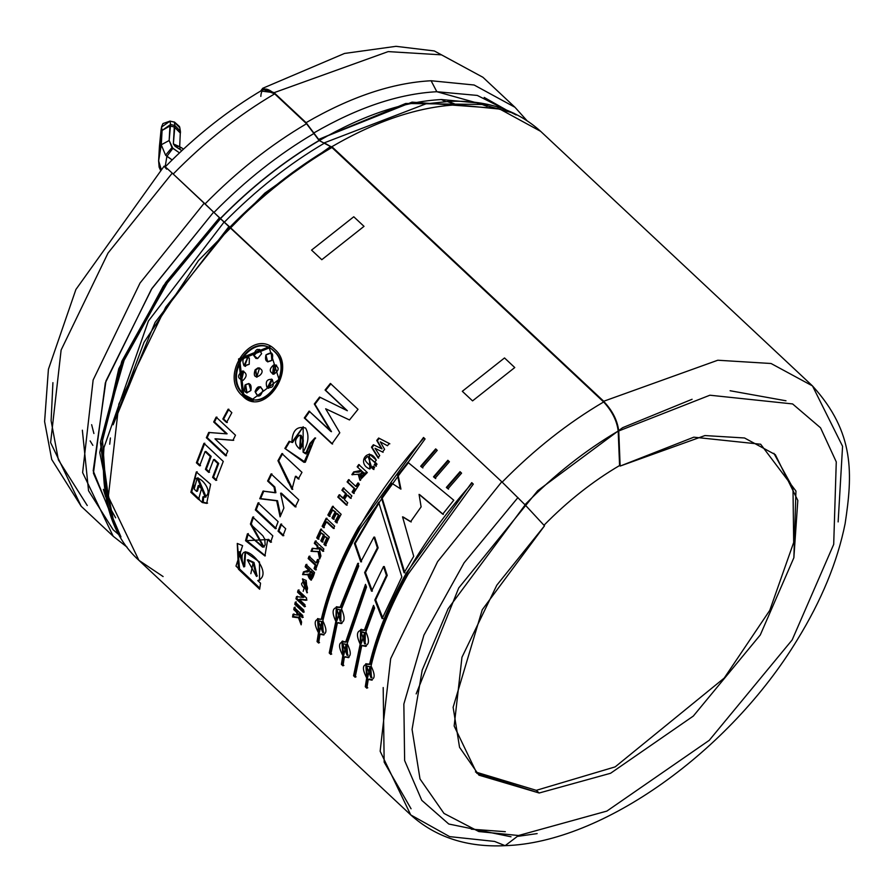 <?xml version="1.0" encoding="UTF-8"?>
<svg xmlns="http://www.w3.org/2000/svg" width="892" height="892" viewBox="0 0 892 892"><rect width="100%" height="100%" fill="white"/><g stroke="black" fill="none" stroke-linecap="round" stroke-linejoin="round"><path stroke-width="1.34" d="M161.118 129.574L158.631 160.839L161.151 169.201L158.631 160.839L161.196 129.173M183.484 149.131L181.277 147.615L178.868 148.585L181.856 150.648L175.088 146.288L173.36 143.891L175.088 146.288L179.024 146.455L173.36 143.891L174.297 126.987L169.959 125.973L169.157 140.512L172.858 148.328L166.904 156.323L165.165 166.782L166.904 156.323L172.156 159.936L165.577 155.186L161.274 144.894L162.088 130.444L161.274 144.894L165.577 155.186L171.978 147.581L169.157 140.512L161.307 144.749M514.138 113.329L436.824 91.72L431.104 80.748C392.38 82.822 350.701 96.793 306.079 122.661L274.067 92.679L260.709 90.995L262.727 88.275L274.067 92.679L388.198 51.602L441.495 54.858L482.94 77.292L441.495 54.858L388.198 51.602L274.067 92.679L306.079 122.661C350.701 96.793 392.38 82.822 431.104 80.748L474.131 85.008L514.952 107.263L474.131 85.008L431.104 80.748L436.824 91.72L477.287 95.433L516.134 114.968M119.182 535.044L93.192 470.775L105.97 380.973L151.986 288.372L213.612 212.129L204.257 203.12L140.044 283.02L93.136 380.014L82.621 472.593L113.195 536.248L82.621 472.593L93.136 380.014L140.044 283.02L204.257 203.12L172.245 173.137C164.072 165.566 162.21 164.24 166.637 169.157C162.21 164.24 164.072 165.566 172.245 173.137L108.032 253.038L61.124 350.032L50.61 442.61L81.183 506.277L50.61 442.61L61.124 350.032L108.032 253.038L172.245 173.137L213.612 212.129L151.406 289.253L105.323 382.924L93.437 473.228L120.955 536.917M163.102 576.555L138.907 560.332L108.322 496.666L118.848 404.087L165.756 307.093L229.969 227.192L224.126 221.985L148.395 321.042L103.963 447.572L148.395 321.042L224.126 221.985L213.612 212.129L219.465 217.771L163.37 285.931L118.803 368.675L99.748 452.5L113.273 519.4M447.338 101.576L456.815 104.821L499.832 109.092L540.663 131.347L499.832 109.092L456.815 104.821C418.114 106.895 376.469 120.844 331.88 146.678L603.706 401.255L717.792 360.234L771.056 363.501L812.489 385.924L771.056 363.501L717.792 360.234L603.706 401.255L331.88 146.678C376.469 120.844 418.114 106.895 456.815 104.821L448.453 101.454C485.884 99.681 516.624 109.649 540.663 131.347L812.489 385.924L842.572 446.279L838.134 521.92M108.746 509.823L100.395 442.343L121.803 361.316L165.622 282.664L219.465 217.771L220.48 218.718L168.254 281.337L125.036 357.112L102.201 436.01L107.096 503.545M324.32 142.82L425.852 103.862L324.32 142.82L331.813 147.37C295.899 168.488 262.07 195.225 230.314 227.571C262.07 195.225 295.899 168.488 331.813 147.37L331.367 146.957C295.453 168.064 261.612 194.802 229.868 227.148C261.612 194.802 295.453 168.064 331.367 146.957L324.32 142.82M445.654 101.61L441.417 99.536C403.697 101.565 363.111 115.168 319.648 140.367C363.111 115.168 403.697 101.565 441.417 99.536L481.914 103.327L441.417 99.536L445.654 101.61M812.489 385.924C855.25 432.876 852.529 474.566 845.125 523.615C837.476 561.715 821.521 600.461 797.258 639.854C729.946 750.841 602.869 842.65 505.14 845.672L518.52 835.514L606.872 811.084L709.263 740.315L792.163 639.932L833.697 544.376L836.272 461.889L820.54 427.803L792.598 403.931L709.898 395.212L618.747 430.959C617.431 420.4 612.391 410.51 603.616 401.311C612.391 410.51 617.431 420.4 618.747 430.959L709.898 395.212L792.598 403.931L820.54 427.803L836.272 461.889L833.697 544.376L792.163 639.932L709.263 740.315L606.872 811.084L518.52 835.514L505.14 845.672L494.581 841.424L449.613 836.618L410.721 814.909L380.148 751.242L390.674 658.664L437.582 561.67L501.783 481.769L229.969 227.192L165.756 307.093L118.848 404.087L108.322 496.666L138.907 560.332C112.113 536.215 100.461 498.628 103.963 447.572L103.896 448.23M603.616 401.311L331.813 147.37M498.137 108.456L412.037 102.134L318.634 139.408L319.648 140.367L318.634 139.408L405.704 103.483L488.292 104.554M331.913 147.481C295.988 168.588 262.159 195.315 230.404 227.661C262.159 195.315 295.988 168.588 331.913 147.481L603.739 402.058M502.151 482.148C533.918 449.78 567.78 423.031 603.728 401.913C567.78 423.031 533.918 449.78 502.151 482.148M383.515 566.543L384.296 566.554L383.515 566.543L386.426 575.429L374.841 599.981L382.144 618.635L374.841 599.981L386.426 575.429L383.515 566.543L371.551 591.206L364.627 572.586L377.372 547.799L373.938 537.073L360.769 561.871L354.414 543.473L378.665 502.218L401.824 576.912L382.144 618.635L401.824 576.912L378.665 502.218L354.414 543.473L360.769 561.871M341.536 609.013L358.74 566.074L357.77 563.365L358.74 566.074L341.536 609.013C345.996 619.238 344.624 623.854 337.399 622.85L330.787 654.46L329.226 652.989L335.827 621.389C331.133 611.221 332.515 606.605 339.963 607.541L357.77 563.365L339.963 607.541L340.844 607.318L358.573 563.309L340.844 607.318L336.306 606.772L335.827 621.389L336.719 621.111L336.474 606.738M374.607 608.065L373.547 605.367L374.607 608.065L365.876 631.815C370.347 642.039 368.965 646.655 361.739 645.652L355.139 677.262L353.567 675.79L360.178 644.191C355.484 634.022 356.856 629.406 364.315 630.343L373.547 605.367L364.315 630.343L365.196 630.12L373.926 606.348L365.196 630.12L360.658 629.574L360.178 644.191L361.07 643.913L360.814 629.54L361.55 629.273M422.329 467.598L420.678 466.237L435.675 448.888L437.247 450.348L422.329 467.598L420.678 466.237L421.236 466.572L436.177 449.3L435.675 448.888L420.678 466.237L422.886 467.943L421.236 466.572L436.177 449.3M447.996 488.805L446.346 487.445L460.027 471.69L461.588 473.15L447.996 488.805L446.346 487.445L446.892 487.79L460.517 472.102L460.027 471.69L446.346 487.445L448.553 489.15L446.892 487.79L460.517 472.102M330.954 383.783L325.647 390.328L347.356 410.744L320.161 397.341L314.932 404.243L330.865 431.472L314.307 403.987L319.559 397.052L346.776 410.432L325.067 390.016L330.386 383.448L358.026 409.328L349.497 419.954L325.658 408.781L339.807 432.754L331.935 443.837L304.295 417.958L309.1 411.123L331.512 431.695L314.932 404.243L320.161 397.341L347.356 410.744L325.647 390.328L330.954 383.783L330.386 383.448L325.067 390.016L347.356 410.744L319.559 397.052L314.307 403.987L330.865 431.472L309.1 411.123L304.295 417.958L331.935 443.837M298.285 478.971L295.43 476.295L291.996 489.362L277.947 460.707L281.917 453.56L301.975 472.336L298.285 478.971L295.43 476.295L296.2 476.328L295.43 476.295L291.996 489.362L278.717 460.74L277.947 460.707L288.529 482.828L289.32 482.828L292.788 489.351L278.717 460.74L282.675 453.615L278.717 460.74L277.947 460.707L281.917 453.56L301.975 472.336M278.126 521.642L258.078 502.865L278.126 521.642L275.394 528.711L255.346 509.934L258.078 502.865L255.346 509.934L256.205 509.767L258.925 502.731L256.205 509.767L255.346 509.934L275.394 528.711M272.818 535.836L252.759 517.048L250.418 524.039L251.299 523.816L250.418 524.039L263.463 547.097L247.418 533.84L262.582 547.13L265.18 544.979L264.723 538.857C261.022 534.085 268.715 541.087 250.418 524.039L252.759 517.048L272.818 535.836L270.633 542.314L267.689 539.56L245.545 540.686L247.418 533.84L245.545 540.686L246.448 540.396L248.31 533.572L246.448 540.396L245.545 540.686L264.924 555.972L267.689 539.56L268.57 539.337L267.689 539.56L270.633 542.314M302.745 615.491L294.182 607.474L293.78 609.626L296.367 612.046L297.493 615.123L292.989 614.265L292.565 617.019L298.474 617.755L292.565 617.019L292.989 614.265L297.493 615.123L296.367 612.046L293.78 609.626L294.182 607.474L302.745 615.491L302.343 617.643L298.552 614.097L301.596 621.969L301.15 624.824L298.474 617.755L299.389 617.376L293.49 616.617L293.914 613.886L293.49 616.617L292.565 617.019L299.389 617.376L298.474 617.755L301.15 624.824M306.647 598.153L298.084 590.136L297.56 592.199L303.146 597.439L296.49 596.603L303.146 597.439L297.56 592.199L298.084 590.136L306.647 598.153L306.09 600.316L299.288 599.424L305.008 604.787L304.54 606.816L295.977 598.8L296.49 596.603L295.977 598.8L296.891 598.476L297.393 596.28L296.891 598.476L295.977 598.8L304.54 606.816M306.212 580.469L303.18 591.329L306.212 580.469L302.421 578.953L306.948 592.834L306.212 580.469M319.637 559.106L318.098 551.702L310.996 551.301L312.211 548.324L317.541 548.948L316.905 545.748L314.318 543.317L315.322 540.998L323.885 549.015L322.882 551.334L319.091 547.788L320.908 556.006L319.637 559.106L318.098 551.702L318.935 551.591L311.843 551.167L313.047 548.201L311.843 551.167L310.996 551.301L318.935 551.591L310.996 551.301L312.211 548.324L318.377 548.836L317.742 545.636L315.155 543.217L316.158 540.909L315.155 543.217L314.318 543.317L317.742 545.636L316.905 545.748L317.742 545.636L318.377 548.836L317.541 548.948L316.905 545.748L314.318 543.317L315.322 540.998L323.885 549.015M334.656 526.157L326.182 518.219L334.656 526.157L333.463 528.488L326.439 521.898L323.573 527.663L322.123 526.302L326.182 518.219L322.123 526.302L322.926 526.269L326.963 518.219L322.926 526.269L322.123 526.302L323.573 527.663M344.379 499.62L347.746 502.776L346.386 505.095L337.823 497.078L339.194 494.759L342.929 498.26L345.65 493.744L341.915 490.243L343.331 487.935L351.894 495.952L350.478 498.26L347.1 495.093L344.379 499.62L347.746 502.776M358.238 474.299L351.849 474.655L353.678 471.913C358.885 472.637 361.238 472.046 360.747 470.14L357.179 466.795L358.762 464.531L367.326 472.548L358.238 474.299L358.918 474.488L358.238 474.299L359.877 480.152L367.326 472.548L358.762 464.531L357.179 466.795L357.848 466.995L359.42 464.743L357.848 466.995L357.179 466.795L360.747 470.14C361.238 472.046 358.885 472.637 353.678 471.913L361.416 470.352L353.678 471.913L351.849 474.655L358.238 474.299M377.026 464.163L375.621 462.848L377.026 464.163L375.677 465.992L374.272 464.676L375.621 462.848L374.272 464.676L374.908 464.922L376.246 463.104L374.908 464.922L374.272 464.676L375.677 465.992M389.28 443.491L378.654 438.028L376.736 440.436L381.43 448.587L373.358 444.74L381.43 448.587L376.736 440.436L378.654 438.028L389.28 443.491L387.451 445.744L380.282 441.841L384.597 449.334L382.501 451.999L375.053 448.308L379.736 455.589L378.03 457.83L371.485 447.171L373.358 444.74L382.021 448.888L377.327 440.737L379.234 438.34L389.849 443.815L378.654 438.028L379.234 438.34L377.327 440.737L376.736 440.436L382.021 448.888L373.358 444.74L371.485 447.171L372.098 447.45L373.96 445.03L372.098 447.45L371.485 447.171L378.03 457.83M232.924 440.325L214.961 438.875L227.861 450.962L225.676 455.823L206.353 437.727L208.717 432.464L226.323 433.824L213.701 421.994L216.154 417.11L235.488 435.218L232.924 440.325L214.961 438.875L215.775 438.797L214.961 438.875L227.861 450.962M201.514 488.638L198.247 485.571L196.597 491.403L194.155 489.106L196.597 491.403L198.247 485.571L201.514 488.638L198.559 499.464L190.843 492.25L202.272 502.519L202.863 496.889C219.845 494.859 189.94 461.599 194.155 489.106L197.21 478.045L205.238 497.167L202.863 496.889L202.272 502.519L206.676 503.389L210.624 484.3L196.307 471.98L190.843 492.25L191.747 491.949L196.586 471.924L191.747 491.949L190.843 492.25L198.559 499.464M270.287 346.297L238.554 358.974L242.724 396.07C217.982 375.889 252.369 326.472 275.048 349.619C298.04 369.243 263.664 418.671 242.724 396.07L252.603 401.065M215.897 480.42L212.619 477.354L217.849 463.561L213.589 459.57L208.706 472.403L205.439 469.337L210.322 456.514L205.06 451.586L199.663 465.858L196.396 462.792L203.934 443.324L223.268 461.42L215.897 480.42L212.619 477.354L213.489 477.164L218.696 463.427L214.437 459.447L213.589 459.57L214.437 459.447L218.696 463.427L217.849 463.561L218.696 463.427L213.489 477.164L212.619 477.354L217.849 463.561L213.589 459.57M231.842 412.662L228.129 409.183L231.842 412.662L226.568 422.496L222.844 419.017L228.129 409.183L222.844 419.017L223.636 419.017L228.887 409.227L223.636 419.017L222.844 419.017L226.568 422.496M369.812 469.025C355.696 463.416 368.786 445.498 376.29 460.149L374.629 462.39L369.31 457.429L367.303 456.626L365.129 458.967C364.705 460.406 366.813 463.004 371.44 466.761L369.812 469.025L369.288 453.995L376.29 460.149M374.618 467.453L373.213 466.137L374.618 467.453L373.291 469.292L371.886 467.965L373.213 466.137L371.886 467.965L372.522 468.2L373.848 466.371L372.522 468.2L371.886 467.965L373.291 469.292M359.331 484.289L357.893 482.94L355.696 486.296L348.582 479.628L355.696 486.296L357.893 482.94L359.331 484.289L353.522 493.321L352.084 491.971L354.213 488.593L347.1 481.925L348.582 479.628L347.1 481.925L347.813 482.07L349.285 479.785L347.813 482.07L347.1 481.925L354.927 488.738L347.813 482.07L354.927 488.738L354.213 488.593L352.084 491.971L352.786 492.094L354.927 488.738L352.786 492.094L352.084 491.971L353.522 493.321M332.738 509.945L335.069 512.131L332.738 509.945L329.293 516.356L327.855 515.007L332.571 506.277L341.134 514.294L336.518 522.801L335.08 521.452L338.402 515.253L336.518 513.491L333.418 519.255L331.969 517.895L335.069 512.131L335.838 512.164L332.738 509.945L335.838 512.164L335.069 512.131L331.969 517.895L332.749 517.906L335.838 512.164L332.749 517.906L331.969 517.895L333.418 519.255M321.098 532.814L323.428 534.999L321.098 532.814L318.165 539.214L316.716 537.854L320.752 529.134L329.315 537.162L325.368 545.659L323.93 544.298L326.762 538.121L324.878 536.36L322.235 542.113L320.786 540.753L323.428 534.999L324.242 534.944L321.098 532.814L324.242 534.944L323.428 534.999L320.786 540.753L321.611 540.675L324.242 534.944L321.611 540.675L320.786 540.753L322.235 542.113M315.489 569.932L314.04 568.572L315.289 565.216L308.175 558.548L309.045 556.262L316.158 562.919L317.474 559.552L318.923 560.912L315.489 569.932L314.04 568.572L314.909 568.394L316.147 565.049L309.033 558.392L308.175 558.548L315.289 565.216L316.147 565.049L315.289 565.216L314.04 568.572L316.348 569.754L314.909 568.394L316.147 565.049L309.033 558.392L309.903 556.106L309.033 558.392L308.175 558.548L309.045 556.262L316.158 562.919L317.017 562.763L318.321 559.407L317.017 562.763L316.158 562.919L317.474 559.552L318.923 560.912M307.628 574.281L302.589 574.593L303.47 571.895L308.766 570.133L305.187 566.788L305.989 564.513L314.553 572.53C312.222 581.194 309.914 581.785 307.628 574.281L308.498 574.069L307.628 574.281L311.018 580.201L314.553 572.53L305.989 564.513L305.187 566.788L306.067 566.587L306.859 564.324L306.067 566.587L305.187 566.788L308.766 570.133L309.635 569.932L306.067 566.587L309.635 569.932L307.506 571.995L303.47 571.895L302.589 574.593L307.628 574.281M303.358 612.347L294.795 604.33L295.252 602.156L303.804 610.173L303.358 612.347L294.795 604.33L295.709 603.984L294.795 604.33L295.252 602.156L303.804 610.173M259.639 589.233L235.99 566.086L242.613 545.625L240.282 552.65L243.772 566.944C232.857 529.703 277.947 572.764 257.755 580.569L260.542 583.178L259.639 589.233L238.443 569.174L237.261 543.44L242.613 545.625L240.282 552.65L238.577 552.081L243.772 566.944L244.687 566.565L245.59 551.735L244.687 566.565L243.772 566.944L245.122 551.88L259.483 561.96L259.55 580.257L257.755 580.569L258.669 580.179L257.755 580.569L260.542 583.178M282.976 535.802L278.048 531.186L280.779 524.128L285.708 528.744L282.976 535.802L278.048 531.186L278.906 531.019L281.627 523.983L278.906 531.019L278.048 531.186L280.779 524.128L285.708 528.744M263.831 491.024L260.598 498.617L277.512 500.702L280.657 515.509L277.512 500.702L259.75 498.74L263.006 491.113L275.093 492.752L274.011 487.043L267.611 481.044L271.079 473.897L298.72 499.776L295.241 506.924L280.59 493.209L283.879 508.05L280.088 516.836L276.687 500.791L277.512 500.702L260.598 498.617L263.831 491.024L263.006 491.113L259.75 498.74L276.687 500.791L280.088 516.836M304.339 462.346L284.871 448.42L285.618 448.509L289.855 441.417L289.131 441.306L284.871 448.42L303.96 462.324L314.965 437.872L309.925 443.447L305.555 453.76L303.079 452.166C308.699 454.061 310.985 451.162 309.925 443.447L314.965 437.872L305.32 462.246L284.871 448.42L289.131 441.306L291.851 442.387C292.308 430.568 296.88 425.774 305.588 428.015C309.424 435.073 308.587 443.123 303.079 452.166L303.168 426.777L291.851 442.387L292.576 442.499L303.28 426.822M435.162 478.201L433.512 476.841L447.851 460.283L449.412 461.755L435.162 478.201L433.512 476.841L434.058 477.187L448.353 460.696L447.851 460.283L433.512 476.841L435.72 478.547L434.058 477.187L448.353 460.696M371.05 666.001C375.967 676.091 375.03 680.563 368.262 679.403L366.835 688.223L365.274 686.751L366.69 677.942C361.55 667.93 362.475 663.47 369.489 664.529C376.524 634.725 388.89 604.085 406.574 572.608L471.723 482.65L473.295 484.111L408.146 574.08C390.462 605.534 378.097 636.174 371.05 666.001C378.097 636.174 390.462 605.534 408.146 574.08L473.295 484.111L471.723 482.65L406.574 572.608C388.89 604.085 376.524 634.725 369.489 664.529L370.392 664.217C385.745 602.535 419.697 542.146 472.225 483.063L471.723 482.65M347.178 643.645L366.523 587.048L365.497 584.349L366.523 587.048L347.178 643.645C352.095 653.736 351.158 658.207 344.379 657.047L342.963 665.867L341.391 664.395L342.818 655.587C337.678 645.574 338.603 641.103 345.617 642.173L365.497 584.349L345.617 642.173L346.52 641.861L365.865 585.319L346.52 641.861L341.881 641.426L342.818 655.587L343.732 655.207L342.149 641.348M322.837 620.843C329.873 591.017 342.238 560.377 359.922 528.911L425.071 438.953L423.499 437.481L358.35 527.451C340.666 558.916 328.301 589.567 321.265 619.371L317.541 618.624L318.466 632.774C313.326 622.772 314.263 618.301 321.265 619.371C328.301 589.567 340.666 558.916 358.35 527.451L423.499 437.481L425.071 438.953L359.922 528.911C342.238 560.377 329.873 591.017 322.837 620.843C327.743 630.934 326.818 635.405 320.038 634.245L318.611 643.065L317.05 641.593L318.466 632.774L317.05 641.593L317.976 641.192L319.392 632.406L318.466 632.774L319.392 632.406L317.808 618.546M453.772 500.211L407.9 462.312L397.609 475.458L400.307 488.861L397.609 475.458L407.9 462.312L453.772 500.211L442.711 514.16L419.073 494.391L421.113 506.879L410.576 521.742L402.548 516.825L413.721 556.307L404.098 572.787L381.497 497.97L391.822 483.252L400.943 489.117L398.222 475.737L408.48 462.636L398.222 475.737L397.609 475.458L400.943 489.117L391.822 483.252L381.497 497.97L382.177 498.16L392.458 483.497L391.822 483.252M484.2 97.429L506.288 109.95M91.642 424.681L93.894 433.512M90.137 440.916L92.857 445.342M110.708 512.989L101.22 445.587L122.137 363.914L166.146 284.347L220.48 218.718L501.783 481.769L437.582 561.67L390.674 658.664L380.148 751.242L410.721 814.909L138.907 560.332M518.52 835.514L478.814 831.556L443.993 813.426L420.009 778.961L412.071 729.422L422.195 670.148L448.096 608.768L525.143 504.917L501.783 481.769L525.143 504.917L448.096 608.768L422.195 670.148L412.071 729.422L420.009 778.961L443.993 813.426L478.814 831.556L518.52 835.514M618.747 430.959L620.152 466.07L693.82 437.18L760.653 444.227L795.943 491.057L793.869 557.723L760.296 634.948L693.307 716.075L610.563 773.275L539.158 793.01L478.926 775.159L459.547 747.306L453.125 707.278L482.249 609.771L544.51 525.834L525.143 504.917L544.51 525.834L496.811 585.197L461.967 657.248L454.151 726.021L476.863 773.308L539.158 793.01L610.563 773.275L693.307 716.075L760.296 634.948L793.869 557.723L797.816 500.445L775.315 454.641L744.53 437.983L704.936 435.564L620.152 466.07L619.583 465.535C592.812 481.267 567.602 501.192 543.942 525.299C567.602 501.192 592.812 481.267 619.583 465.535L618.747 430.959M539.158 793.01L536.282 790.334L475.447 771.948L536.282 790.334L539.158 793.01M773.866 453.314L792.988 488.024L793.69 542.436L769.751 610.396L724.226 678.065L615.179 766.875L536.282 790.334L615.179 766.875L724.226 678.065L769.751 610.396L793.69 542.436L792.988 488.024L773.866 453.314M416.163 693.898L458.733 587.939L537.698 490.7L622.605 427.692L692.092 399.27M785.986 400.787L730.113 390.741M436.824 91.72C398.713 93.76 357.714 107.508 313.806 132.964L318.634 139.408L313.806 132.964C357.714 107.508 398.713 93.76 436.824 91.72M306.079 122.661L313.806 132.964L306.079 122.661M119.026 534.854L113.161 529.781L88.542 490.745L82.354 430.178M243.694 394.498L239.781 359.967L269.261 347.88L279.029 379.423L252.681 399.192L243.694 394.498C263.251 415.739 295.486 369.399 273.877 351.125C252.804 329.404 220.547 375.766 243.694 394.498M242.724 396.07L243.449 396.182L239.145 359.32L270.611 346.464L239.145 359.32L243.449 396.182L242.724 396.07M252.882 401.11L243.449 396.182L252.882 401.11M244.408 394.621C221.383 375.788 253.361 329.85 274.468 351.415C295.977 369.767 264.021 415.717 244.408 394.621M244.664 365.932L249.225 364.304L249.347 358.049L247.876 357.001L243.995 365.742L245.244 366.255L244.664 365.932L248.032 357.056M262.828 390.038C260.631 397.375 258.056 397.91 255.079 391.655C257.353 385.768 259.94 385.221 262.828 390.038L260.118 386.749L255.079 391.655L258.022 396.148M243.438 371.105L242.512 371.016L241.342 380.516L243.048 380.382C247.296 376.335 247.117 373.213 242.512 371.016L243.761 371.206L241.498 380.538L242.066 380.694M267.533 387.351L268.47 388.243L272.216 379.457C267.065 378.888 265.281 381.453 266.864 387.161L268.726 388.299L267.533 387.351L271.737 379.189M255.792 370.035L256.918 377.249L255.792 370.035L258.569 368.117L255.134 369.834L255.792 370.035L255.134 369.834L256.718 377.193L259.55 368.006L257.911 367.905L259.851 368.128M243.995 365.742C241.509 359.186 243.293 356.622 249.347 358.049L249.225 364.304L243.995 365.742L245.579 366.367M255.781 391.8L260.419 386.838M243.204 371.195L242.512 371.016C247.117 373.213 247.296 376.335 243.048 380.382C237.25 378.431 237.071 375.309 242.512 371.016M267.656 361.762L265.939 354.938L267.355 361.65L271.792 360.424L271.313 352.853L265.939 354.938L271.514 352.953M256.115 358.473L253.518 355.206L255.881 358.394L257.643 358.539L261.612 353.7L259.349 349.419L253.518 355.206L254.153 355.44L259.55 349.508M272.818 374.116L274.268 365.229L273.643 364.973L272.595 374.038L273.833 374.227L276.041 365.051L273.643 364.973L276.219 365.14M272.216 379.457C274.658 386.002 272.874 388.566 266.864 387.161C265.281 381.453 267.065 378.888 272.216 379.457L271.458 379.078M246.995 392.959L245.746 385.121L245.044 384.976L246.705 392.915L250.897 390.462L248.756 383.515L245.044 384.976L248.98 383.571M257.911 367.905C270.555 370.771 250.106 385.054 255.134 369.834L257.911 367.905M250.897 390.462C245.345 394.286 243.393 392.458 245.044 384.976C249.86 382.356 251.812 384.184 250.897 390.462M273.643 364.973C279.586 366.958 279.642 370.046 273.833 374.227C269.139 371.997 269.083 368.909 273.643 364.973M261.612 353.7L257.643 358.539L253.518 355.206C256.082 347.992 258.78 347.49 261.612 353.7M265.939 354.938C272.049 351.281 274 353.109 271.792 360.424C266.619 362.921 264.656 361.093 265.939 354.938M203.175 502.218L202.272 502.519L203.175 502.218L203.755 496.61L203.175 502.218L207.122 503.211L203.175 502.218M199.462 499.163L191.747 491.949L199.462 499.163M196.597 491.403L197.5 491.124L199.139 485.315L197.5 491.124L196.597 491.403M197.879 477.867L206.13 496.922L198.069 477.811L197.21 478.045M216.756 480.231L213.489 477.164L216.756 480.231M223.268 461.42L203.934 443.324L196.396 462.792L197.266 462.602L204.781 443.201L197.266 462.602L196.396 462.792L199.663 465.858M200.533 465.657L197.266 462.602L200.533 465.657M205.06 451.586L205.907 451.452L205.06 451.586L210.322 456.514L211.17 456.381L205.907 451.452L211.17 456.381L210.322 456.514L205.439 469.337L206.308 469.159L211.17 456.381L206.308 469.159L205.439 469.337L208.706 472.403M209.575 472.214L206.308 469.159L209.575 472.214M235.488 435.218L216.154 417.11L213.701 421.994L226.323 433.824L208.717 432.464L206.353 437.727L207.178 437.626L209.542 432.386L207.178 437.626L206.353 437.727L225.676 455.823M226.512 455.734L207.178 437.626L226.512 455.734M233.726 440.291L215.775 438.797L233.726 440.291M213.701 421.994L214.504 421.972L216.946 417.11L214.504 421.972L213.701 421.994M226.323 433.824L227.125 433.791L214.504 421.972L227.125 433.791L226.323 433.824M227.349 422.507L223.636 419.017L227.349 422.507M379.736 455.589L375.053 448.308L382.501 451.999M383.103 452.3L375.655 448.598L383.103 452.3M384.597 449.334L380.282 441.841L383.828 443.77M380.282 441.841L387.451 445.744M378.654 458.109L372.098 447.45L378.654 458.109M371.44 466.761L368.24 456.659L374.629 462.39M369.979 468.791L369.399 454.084M368.586 456.838L374.774 462.19M376.312 466.248L374.908 464.922L376.312 466.248M373.938 469.526L372.522 468.2L373.938 469.526M352.53 474.823L354.358 472.091L352.53 474.823M360.089 480.197L358.918 474.488L360.089 480.197M362.119 471.422L364.951 473.663L362.119 471.422L364.951 473.663L364.293 473.462L360.569 477.343L362.119 471.422C359.119 477.432 359.844 478.101 364.293 473.462L362.119 471.422M360.948 477.343L364.951 473.663L360.948 477.343M354.236 493.454L352.786 492.094L354.236 493.454M355.696 486.296L356.387 486.441L358.573 483.096L356.387 486.441L355.696 486.296M351.894 495.952L343.331 487.935L341.915 490.243L342.639 490.344L344.056 488.047L342.639 490.344L341.915 490.243L346.375 493.845L342.639 490.344L346.375 493.845L345.65 493.744L342.929 498.26L343.665 498.349L346.375 493.845L343.665 498.349L339.194 494.759L337.823 497.078L338.57 497.156L339.93 494.848L338.57 497.156L337.823 497.078L346.386 505.095M347.122 505.173L338.57 497.156L347.122 505.173M347.1 495.093L350.478 498.26M351.203 498.36L347.824 495.205L351.203 498.36M341.134 514.294L332.571 506.277L327.855 515.007L328.635 515.019L333.329 506.322L328.635 515.019L327.855 515.007L329.293 516.356M330.073 516.368L328.635 515.019L330.073 516.368M334.199 519.267L332.749 517.906L334.199 519.267M336.518 513.491L339.172 515.286L337.288 513.524L339.172 515.286L338.402 515.253L335.08 521.452L335.86 521.463L339.172 515.286L335.86 521.463L335.08 521.452L336.518 522.801M337.31 522.812L335.86 521.463L337.31 522.812M324.376 527.629L322.926 526.269L324.376 527.629M326.439 521.898L333.463 528.488M334.255 528.477L327.23 521.887L334.255 528.477M324.878 536.36L327.576 538.066L326.762 538.121L323.93 544.298L324.755 544.22L327.576 538.066L324.878 536.36L327.576 538.066L324.755 544.22L323.93 544.298L325.368 545.659M326.193 545.581L324.755 544.22L326.193 545.581M329.315 537.162L320.752 529.134L316.716 537.854L317.541 537.776L321.566 529.09L317.541 537.776L316.716 537.854L318.165 539.214M318.99 539.125L317.541 537.776L318.99 539.125M323.06 542.024L321.611 540.675L323.06 542.024M320.908 556.006L319.091 547.788L319.927 547.688L319.091 547.788L322.882 551.334M323.707 551.234L319.927 547.688L323.707 551.234M320.217 557.701L318.935 551.591L320.217 557.701M305.555 582.855L306.424 590.248L302.879 581.595L306.447 582.61L303.793 581.45L306.447 582.61L305.555 582.855C293.568 580.246 313.571 598.945 305.555 582.855M306.893 589.98L306.447 582.61L306.893 589.98M307.394 592.656L302.867 578.886M306.915 574.66L302.589 574.593L303.47 574.37L304.339 571.683L303.47 574.37L306.915 574.66M311.453 580.012L308.498 574.069L311.453 580.012M307.506 571.995L309.635 569.932L308.286 571.805M310.137 571.415L312.3 573.444L313.181 573.255L311.007 571.214L310.137 571.415L311.007 571.214L313.181 573.255L312.3 573.444L310.539 577.291L310.137 571.415C309.056 577.436 309.78 578.116 312.3 573.444L310.137 571.415M311.442 577.124L313.181 573.255L311.442 577.124L310.561 577.336M297.56 592.199L298.463 591.898L298.987 589.846L298.463 591.898L297.56 592.199M303.146 597.439L304.049 597.138L298.463 591.898L304.049 597.138L303.146 597.439M305.454 606.493L296.891 598.476L305.454 606.493M305.008 604.787L299.288 599.424L306.09 600.316M306.993 600.015L300.203 599.112L306.993 600.015M304.272 612.001L295.709 603.984L296.155 601.81L295.709 603.984L304.272 612.001M293.78 609.626L294.695 609.258L295.096 607.106L294.695 609.258L293.78 609.626M296.367 612.046L297.281 611.678L294.695 609.258L297.281 611.678L296.367 612.046M297.493 615.123L298.407 614.744L297.281 611.678L298.407 614.744L297.493 615.123M301.463 622.839L299.389 617.376L301.463 622.839M299.478 613.729L298.552 614.097L299.478 613.729L303.258 617.275L299.478 613.729M301.596 621.969L298.552 614.097L302.343 617.643M259.806 588.118L239.558 568.962L237.395 543.518M259.985 580.034L258.669 580.179M253.083 562.785L256.495 576.444L247.352 559.897L253.083 562.785L253.997 562.451L248.199 559.786L253.997 562.451L253.083 562.785L250.853 573.668L253.083 562.785M257.086 576.02L253.997 562.451L257.086 576.02M239.078 552.07L240.528 551.88L239.513 551.724M265.37 555.794L246.448 540.396L265.37 555.794M271.514 542.091L268.57 539.337L271.514 542.091M251.299 523.816L253.64 516.858L251.299 523.816L263.898 546.908M283.834 535.646L278.906 531.019L283.834 535.646M276.252 528.543L256.205 509.767L276.252 528.543M298.72 499.776L271.079 473.897L267.611 481.044L274.011 487.043L275.093 492.752L275.907 492.685L263.006 491.113M283.879 508.05L280.59 493.209L281.404 493.165L280.59 493.209L295.241 506.924M296.055 506.879L281.404 493.165L296.055 506.879M267.611 481.044L268.414 481L271.882 473.875L268.414 481L267.611 481.044M274.011 487.043L274.825 486.987L268.414 481L274.825 486.987L274.011 487.043M275.907 492.685L274.825 486.987L275.907 492.685M299.054 479.004L296.2 476.328L299.054 479.004M309.925 443.447L310.628 443.603L315.645 438.05L310.628 443.603L309.925 443.447M306.101 453.85L310.628 443.603L305.889 453.794M300.013 435.43C304.272 437.738 304.384 442.287 300.359 449.066L299.645 448.944C294.271 444.283 294.159 439.734 299.322 435.285L300.593 435.285L299.645 448.944L300.359 449.066L300.95 435.385M292.576 442.499L289.131 441.306M289.855 441.417L285.618 448.509M299.645 448.944C303.67 442.131 303.559 437.582 299.322 435.285C294.159 439.734 294.271 444.283 299.645 448.944M332.593 444.038L304.295 417.958L304.964 418.158L309.747 411.357L304.964 418.158L332.593 444.038M339.807 432.754L325.658 408.781L349.497 419.954M358.026 409.328L330.386 383.448M326.271 409.049L337.912 414.524M472.559 400.887L462.312 391.298L504.526 357.948L514.762 367.549L472.559 400.887L514.762 367.549L504.526 357.948L462.312 391.298L472.559 400.887M364.014 226.356L321.8 259.706L311.564 250.106L353.767 216.767L364.014 226.356L353.767 216.767L311.564 250.106L321.8 259.706L364.014 226.356M461.588 473.15L460.027 471.69M449.412 461.755L447.851 460.283M437.247 450.348L435.675 448.888M472.225 483.063C419.697 542.146 385.745 602.535 370.392 664.217L365.765 663.793L366.69 677.942L365.274 686.751L366.188 686.349L367.76 687.821L366.188 686.349L365.274 686.751L366.835 688.223M368.262 679.403L371.964 680.161M372.22 680.038L369.177 679.035L372.22 680.038M367.604 677.574L366.188 686.349L367.604 677.574L366.69 677.942L367.604 677.574L366.021 663.715M367.103 666.079L370.738 666.859L369.823 667.183L371.005 677.786L366.623 666.19L370.738 666.859L366.623 666.201M371.005 677.786L372.042 677.374M370.738 666.859L371.473 677.541M369.823 667.183L367.827 676.794L369.823 667.183M361.07 643.913L354.492 675.389L361.07 643.913L360.178 644.191L353.567 675.79L354.492 675.389L356.053 676.861L354.492 675.389L353.567 675.79L355.139 677.262L361.739 645.652L365.687 646.332M365.62 646.354L362.643 645.384L365.62 646.354M364.46 633.052L364.661 643.968L361.305 632.049L365.341 632.818L362.185 631.815L365.341 632.818L364.46 633.052L361.494 642.976L364.46 633.052M365.341 632.818L365.118 643.79L365.687 643.667M342.193 641.315L342.796 641.025M343.732 655.207L342.818 655.587L341.391 664.395L342.316 663.994L343.732 655.207L342.316 663.994L341.391 664.395L342.963 665.867M343.888 665.454L342.316 663.994L343.888 665.454M344.379 657.047L349.006 657.437M348.337 657.683L345.304 656.679M343.23 643.723L346.854 644.503L345.951 644.827L347.133 655.43L342.751 643.834L346.854 644.503L342.751 643.834M347.133 655.419L348.17 655.018M346.854 644.503L347.59 655.185M345.951 644.827L343.955 654.438L345.951 644.827M336.719 621.111L330.14 652.587L331.712 654.059L330.14 652.587L329.226 652.989L330.14 652.587L336.719 621.111L335.827 621.389L329.226 652.989L330.787 654.46L337.399 622.85L341.335 623.53M341.268 623.553L338.291 622.583L341.268 623.553M336.964 609.247L341 610.017L340.12 610.251L340.309 621.167L336.964 609.247L341 610.017L337.421 609.169M341 610.017L340.766 620.988L341.346 620.865M340.12 610.251L337.154 620.174L340.12 610.251M319.392 632.406L317.976 641.192L319.537 642.653L317.976 641.192L317.05 641.593L318.611 643.065M320.038 634.245L323.74 634.992M323.997 634.881L320.953 633.877L323.997 634.881M424.001 437.894C371.473 496.989 337.533 557.377 322.168 619.059L321.265 619.371L322.168 619.059C337.533 557.377 371.473 496.989 424.001 437.894L423.499 437.481M318.879 620.921L322.514 621.702L321.599 622.025L322.781 632.629L318.399 621.033L322.514 621.702L318.411 621.033M322.781 632.618L323.818 632.216M322.514 621.702L323.25 632.383M321.599 622.025L319.604 631.636L321.599 622.025M361.572 561.837L355.194 543.473L354.414 543.473L355.194 543.473L379.356 502.386L355.194 543.473L361.572 561.837M373.938 537.073L374.685 537.14L373.938 537.073L377.372 547.799L378.141 547.844L374.685 537.14L378.141 547.844L377.372 547.799L364.627 572.586L365.441 572.53L378.141 547.844L365.441 572.53L364.627 572.586L371.551 591.206M372.377 591.117L365.441 572.53L372.377 591.117M386.426 575.429L387.217 575.418L384.296 566.554L387.217 575.418L386.426 575.429M374.841 599.981L375.677 599.881L387.217 575.418L375.677 599.881L374.841 599.981M382.991 618.502L375.677 599.881L382.991 618.502M413.721 556.307L402.548 516.825L410.576 521.742M411.245 521.932L403.229 517.014L411.245 521.932M421.113 506.879L419.073 494.391L442.711 514.16M443.313 514.439L419.686 494.659L443.313 514.439M404.857 572.831L382.177 498.16L381.497 497.97L404.098 572.787M392.458 483.497L382.177 498.16L402.247 564.792M603.639 401.957C612.124 411.167 616.974 420.868 618.189 431.059L619.583 465.535L618.189 431.059C616.974 420.868 612.124 411.167 603.639 401.957M524.92 504.76C554.099 475.035 585.185 450.471 618.189 431.059C585.185 450.471 554.099 475.035 524.92 504.76M260.832 96.381C261.356 87.539 265.972 86.702 274.669 93.85L306.558 123.72L319.102 140.468L331.367 146.957L324.264 143.233C288.908 164.016 255.591 190.342 224.327 222.197C255.591 190.342 288.908 164.016 324.264 143.233L319.225 140.579C284.247 161.14 251.31 187.175 220.38 218.685C251.31 187.175 284.247 161.14 319.225 140.579L319.102 140.468C284.124 161.028 251.176 187.064 220.257 218.562C251.176 187.064 284.124 161.028 319.102 140.468L313.895 133.51C278.527 154.305 245.211 180.63 213.946 212.486C245.211 180.63 278.527 154.305 313.895 133.51L306.558 123.72C270.644 144.839 236.804 171.565 205.06 203.911C236.804 171.565 270.644 144.839 306.558 123.72L274.669 93.85C238.755 114.968 204.915 141.705 173.171 174.052C204.915 141.705 238.755 114.968 274.669 93.85L263.33 89.445C228.408 109.972 195.66 135.84 165.065 167.038M172.858 148.328L179.482 152.867L171.978 147.581L165.577 155.186L166.904 156.323L172.858 148.34M161.296 144.805L158.653 160.75M162.088 130.444L161.541 127.088L162.088 130.444L169.959 125.973L174.297 126.987L174.91 125.527L174.364 122.159L170.026 121.145L170.573 124.501L174.91 125.527L170.573 124.501L169.959 125.973L162.088 130.444L170.573 124.501L162.088 130.444M174.486 122.07L170.026 121.145L174.509 122.081L179.504 126.564L179.827 127.812L174.364 122.159L174.91 125.527L173.36 143.891M181.098 147.526L179.024 146.455L175.088 146.288L178.868 148.585M180.407 133.142L174.297 126.987L180.407 133.142M180.463 132.406L180.374 131.146L174.91 125.527L180.374 131.18L179.671 146.912M174.364 122.159L179.827 127.812L180.374 131.18M169.157 140.512L170.573 124.501L170.026 121.145L161.541 127.088L170.026 121.145M161.686 126.341L161.129 129.485M161.062 129.942L159.412 146.611M159.423 146.533L159.4 147.291M537.162 833.607L518.118 836.306L537.162 833.607M505.318 831.69L471.322 829.181M330.765 146.411L264.902 193.073L198.481 260.531L144.047 342.305L113.15 424.793L155.074 322.425L229.066 226.401M383.192 687.542L384.162 762.158L411.067 808.788M517.951 497.546L464.141 562.752L423.934 635.082L403.853 704.056L404.633 760.564L421.782 800.347L448.765 824.018L511.016 836.785M110.407 437.972L109.705 444.216M115.637 517.806L110.463 508.54M105.702 496.978L103.372 489.34M487.121 106.36L481.847 104.386M262.727 88.275L344.513 53.453L395.959 46.328L434.304 50.944L482.94 77.292L514.952 107.263L526.759 120.42M127.088 547.175L113.195 536.248L81.183 506.277L51.725 459.48L44.6 421.582L48.413 369.277L75.909 289.476L164.139 166.124M505.14 845.672C467.163 847.556 435.697 837.298 410.721 814.909M52.918 382.657L51.112 420.768L58.37 459.848L87.26 505.53M448.453 101.454L425.852 103.862M252.492 401.054L253.25 401.177M260.118 386.749L260.798 386.916M267.99 361.907L267.355 361.65M259.962 349.675L259.349 349.419M276.041 365.051L276.654 365.319M206.676 503.389L207.591 503.099M196.307 471.98L197.165 471.768M205.238 497.167L206.141 496.9M368.864 456.905L368.24 456.659M359.877 480.152L360.569 480.331M361.316 477.521L360.647 477.332M306.402 590.192L307.305 589.924M302.901 581.696L303.793 581.45M307.45 574.548L306.558 574.76M256.439 576.31L257.364 575.931M247.418 560.076L248.322 559.73M239.491 551.735L238.577 552.081M264.366 546.841L263.463 547.097M306.279 453.883L305.555 453.76M301.306 435.441L300.615 435.296M329.014 401.701L327.821 401.11M366.333 646.143L365.419 646.421M364.661 643.968L365.564 643.701M361.305 632.049L362.185 631.815M341.982 623.341L341.078 623.619M340.309 621.167L341.212 620.899M160.404 169.982L159.122 167.105L158.631 160.839L161.274 144.894M170.149 121.056L162.98 123.564L161.575 126.764M159.4 146.845L158.598 161.196"/></g></svg>

